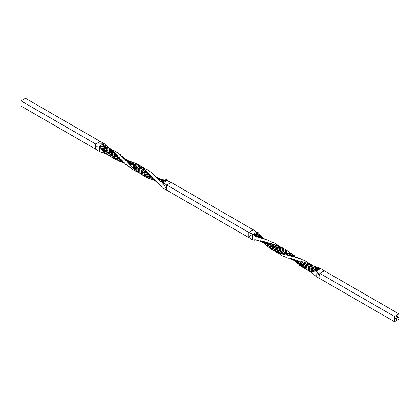 <?xml version="1.0" encoding="UTF-8"?>
<svg xmlns="http://www.w3.org/2000/svg" width="420" height="420" viewBox="0 0 420 420"><rect width="100%" height="100%" fill="white"/><g stroke="black" fill="none" stroke-linecap="round" stroke-linejoin="round"><path stroke-width="0.63" d="M397.042 316.512L397.058 316.796M396.869 316.754L397.178 316.554L396.905 316.774M397.278 316.428L397.451 316.029L397.451 316.627L397.241 316.407M397.451 316.029L397.409 316.606L397.409 316.008M395.419 318.596L395.462 318.99L395.147 318.969L395.419 318.596L395.462 318.99M395.152 318.748L395.288 319.048M395.84 318.355L395.881 318.748L395.567 318.728L395.84 318.355L395.881 318.748M395.84 318.696L395.567 318.728M395.572 318.512L395.708 318.806M396.029 318.586L396.365 318.26L396.029 318.586M396.175 318.155L396.133 318.565L396.139 318.134M397.562 317.363L397.604 317.919M398.008 317.3L397.745 317.389M397.871 317.173L397.724 317.609M394.517 321.704L394.517 316.528L399 313.945L399 319.116L394.517 321.704L319.814 278.576L319.814 273.399L324.298 270.811L320.46 268.406L316.066 269.671L316.013 271.168L319.919 268.957L320.46 268.406L319.882 268.044L315.509 269.441L316.622 269.913L319.993 268.91A1.045 0.604 120 0 0 320.329 268.59M398.312 316.927L398.36 317.473M397.136 317.945L397.472 317.625L397.136 317.945M397.283 317.515L397.247 317.924L397.247 317.494M396.947 317.714L396.989 318.108L396.454 318.229L396.947 317.714L396.989 318.108M396.784 318.192L396.454 318.229M396.459 317.998L396.58 318.302M396.706 317.856L396.827 318.155M397.787 315.788L397.682 316.344M396.538 316.979L396.779 316.444L396.501 316.958M396.695 316.722L396.653 317.048L396.659 316.696M396.092 317.336L396.055 316.848M397.084 319.279L396.401 319.851L396.554 318.733L396.475 319.72L396.816 319.526L397.058 318.47L396.806 319.41L396.569 319.568L396.858 319.106L396.569 319.058L397.131 318.339L396.974 319.473M162.997 188.281L162.939 185.519L163.002 188.286L162.435 187.992L159.128 183.687L158.424 183.561L156.566 181.382L155.642 181.141L155.143 180.043L153.494 178.852L155.069 180.085M166.877 180.479L167.359 179.965L166.777 180.547L163.963 181.198L163.579 180.852L162.881 182.721L162.939 185.519M102.779 146.449L103.278 143.882L103.808 143.325L103.157 146.748L99.414 146.097M163.202 180.511L166.987 179.713L167.359 179.965L163.579 180.852L163.202 180.511L162.509 182.238L166.672 189.189L166.672 190.16L165.979 189.609M152.056 178.022L152.402 178.705L153.993 178.925M152.996 178.584L152.665 177.581L151.589 176.468L150.612 177.03L153.489 180.054L152.24 180.038L149.515 176.778L150.649 176.122L150.339 175.151L149.321 174.069L147.803 175.145L150.045 178.757L148.78 178.589L148.37 178.117L146.297 174.101L148.124 172.814L148.386 173.659L146.716 174.778L146.297 174.101L148.181 177.954L145.399 176.894L144.013 172.736L146.234 171.323L145.021 169.701L142.385 171.286L143.325 175.471L142.144 174.951L141.403 170.678L144.144 169.166L142.9 167.811L139.771 169.355L140.138 173.486L138.07 172.027M150.649 176.122L151.589 176.468M148.386 173.659L149.321 174.069M148.124 172.814L147.142 171.801L145.058 173.224L146.638 177.235M146.234 171.323L147.142 171.801M144.144 169.166L145.021 169.701M144.16 168.189L140.732 166.157L137.203 167.465L137.114 171.302L138.469 172.316L138.364 168.32L141.724 166.882L142.9 167.811M135.534 170.047L135.812 166.451L139.508 165.354L138.464 164.734L134.662 165.627L134.264 168.966L135.723 170.173L135.986 166.53L139.949 165.522L140.732 166.157M139.949 165.522L139.508 165.354M128.609 163.317L132.977 167.764L133.476 164.708L137.734 164.073L137.345 164.078L138.464 164.734M133.844 162.556L133.397 164.708L137.172 164.057L134.032 162.719L133.387 162.047L132.584 162.22L131.329 161.831L130.72 161.18L129.78 161.39L128.483 161.038L127.953 160.361L127.234 160.487M107.83 154.791L102.113 152.077M101.771 152.161L102.081 152.066M99.314 146.102L99.545 151.599L101.409 152.261M103.163 146.753L99.304 146.066L100.999 148.596L104.989 148.691L105.367 144.942L107.352 146.596L107 150.224L103.315 151.179L105.556 153.122L109.079 151.809L109.127 147.929L108.113 147.247L107.898 150.938L104.234 152.077M103.315 151.179L100.999 148.596M115.631 153.935L114.335 152.486L115.636 156.613L114.839 156.35L112.366 157.836L111.788 157.264L114.419 155.678L113.411 151.505L112.224 150.46L112.907 154.665L112.14 154.308L109.169 155.804L108.596 155.29L111.72 153.746L111.29 149.599L110.098 148.649L110.25 152.702L109.226 151.935L105.74 153.253L106.145 153.573L105.556 153.122M110.098 148.649L109.505 148.197L109.531 152.25L106.145 153.573L108.596 155.29M109.169 155.804L111.788 157.264M112.366 157.836L115.112 159.012L117.191 157.589M117.81 156.088L116.477 154.707L118.44 158.529L117.632 158.356L115.7 159.632L115.112 159.012M115.7 159.632L118.519 160.519L120.031 159.453M120.047 158.366L118.697 157.07L121.322 160.377L120.514 160.288L119.138 161.175L118.519 160.519M119.138 161.175L121.968 161.805L122.939 161.243M123.491 162.12L122.619 162.477L121.968 161.805M122.619 162.477L123.601 162.362M143.945 168.11L148.727 170.431L149.993 171.707L150.911 171.948L152.129 173.502L153.017 173.712L153.284 174.573L154.245 175.518L155.096 175.718L155.41 176.694L155.106 176.831M154.46 175.597L155.09 175.712L155.4 176.636L156.413 177.455L157.295 177.487M160.745 179.041L157.269 177.492L157.19 177.928L156.392 177.723L155.41 176.694M157.269 177.492L157.595 178.988L157.731 178.295L159.201 179.004M163.002 180.254L160.146 179.634L159.789 178.988L159.369 180.301L157.595 178.988M159.369 180.301L159.747 181.193L161.012 181.813L161.658 181.666L162.199 180.316L165.769 179.965M162.509 182.238L161.658 181.666M161.348 181.734L162.199 180.316L161.338 180.841L161.012 181.813M159.747 181.193L160.309 179.849L162.241 180.306M161.338 180.841L159.962 181.083M160.309 179.849L159.721 181.115M158.823 180.164L159.149 179.02L163.527 179.828M158.986 179.025L158.618 180.07M157.463 178.715L157.731 178.295M159.39 178.962L157.678 178.253M156.608 177.807L156.566 177.518M154.964 176.647L155.3 176.442L154.964 176.647M138.217 172.405L134.132 170.399L128.819 166.761M129.234 166.787L128.468 166.651L126.473 164.525L125.57 164.304L123.795 162.099M124.021 162.314L122.866 161.842L121.658 160.004M121.485 159.831L120.351 159.322L120.11 158.56M122.168 161.968L123.107 161.464M120.062 161.212L121.322 160.377L120.398 161.249M118.944 157.19L120.173 158.917M118.713 160.687L120.188 159.663M116.713 154.838L118.729 158.613L116.965 159.863M116.629 159.794L118.729 158.613M115.301 159.169L117.338 157.784L117.632 158.356L115.789 154.403L115.631 153.82L115.789 154.403L116.477 154.707M114.566 152.628L115.92 156.723L113.589 158.246M113.264 158.13L115.92 156.723M111.972 157.416L114.56 155.857L114.839 156.35L114.419 155.678M112.45 150.612L113.185 154.802L110.318 156.392M110.008 156.235L113.185 154.802M108.775 155.437L111.862 153.899L112.14 154.308L111.29 149.599M111.395 149.725L111.72 153.746M110.313 148.811L110.513 152.864L107.189 154.329M106.906 154.13L110.513 152.864M109.127 147.929L109.505 148.197L109.252 148.008L109.079 151.809M108.113 147.247L107.898 150.938M102.884 150.916L106.654 149.998L107.657 150.754L103.976 151.846M102.853 150.906L106.496 149.898L106.785 146.974L105.452 148.407L105.714 145.425M101.383 149.237L104.643 149.268L103.309 150.696M104.643 149.268L105.184 148.937L104.564 148.181L105.037 144.443L104.171 143.509L103.541 147.058L99.708 146.501M100.637 147.945L104.564 148.181M103.541 147.058L103.157 146.748M116.093 151.583L111.657 149.536M118.325 153.001L118.487 153.468L118.325 153.001L116.387 152.045M121.459 156.177L120.456 154.665L118.582 153.641M123.821 158.529L122.829 157.516L122.535 156.581L121.674 156.377L120.708 155.474L120.456 154.665M122.997 157.689L124.126 158.587M123.07 157.768L123.989 158.597M124.021 158.597L127.853 160.429L128.441 161.443L128.441 161.044M128.279 161.228L128.263 160.897L128.279 161.228L124.861 159.479L124.619 158.713M126.158 160.902L124.987 159.747L128.441 161.443M129.78 161.39L129.596 162.178M131.145 161.674L130.804 162.866L130.389 162.204L129.822 162.215L130.037 161.359M132.584 162.22L132.132 163.858L132.83 163.942L128.284 163.222L126.761 161.033L125.99 160.813L130.389 162.204L130.72 161.18M127.082 161.837L130.982 163.081L131.329 161.831M127.223 162.12L130.982 163.081M132.132 163.858L130.972 163.774M129.418 164.288L133.313 164.593L132.332 163.905L132.809 162.194M132.83 163.942L133.387 162.047M133.544 164.64L134.032 162.719M133.397 164.708L132.788 167.648M138.259 164.572L134.458 165.412L133.476 164.708L137.345 164.078M132.977 167.764L134.027 168.719L134.662 165.627M139.65 165.406L135.812 166.451M140.516 165.995L136.972 167.26L136.385 166.666L136.143 170.457L137.114 171.302M136.847 171.082L137.203 167.465M138.647 172.457L138.364 168.32M142.07 167.223L138.863 168.646L138.521 168.42L141.839 166.976M142.679 167.659L139.524 169.176L138.863 168.646L139.052 172.788M139.844 173.303L139.771 169.355M142.144 174.951L140.138 173.486M141.572 174.416L140.952 170.231L143.866 168.646M141.75 174.562L140.952 170.231M144.79 169.554L142.123 171.124L141.403 170.678L141.099 170.357L143.966 168.782M143.01 175.329L142.385 171.286M145.399 176.894L143.325 175.471M144.821 176.3L143.593 172.168L145.982 170.63M145.005 176.458L143.593 172.168M146.911 171.659L144.784 173.087L144.013 172.736L143.734 172.321L146.076 170.814M146.312 177.135L145.058 173.224M148.37 178.117L146.438 174.279L148.218 173.035M149.079 173.943L147.515 175.035L146.716 174.778M149.709 178.705L147.803 175.145M151.609 179.377L150.045 178.757M149.231 176.284L149.074 176.006L150.339 175.151M149.216 176.206L149.515 176.778L149.074 176.006L150.444 175.397M151.347 176.353L150.323 176.946L149.515 176.778M153.158 180.033L150.612 177.03M152.791 177.849L151.914 177.865L152.665 177.581M153.752 178.82L152.402 178.705L155.726 181.251M155.248 180.38L153.494 178.852M166.987 179.713L166.105 179.708M129.097 166.766L128.468 166.651M126.756 164.766L125.57 164.304M118.697 157.07L118.004 156.823L117.815 156.135M114.335 152.486L113.505 151.667L114.839 156.35M112.224 150.46L111.589 150.05M107.903 147.084L107.352 146.596M105.367 144.942L105.037 144.443M104.171 143.509L103.688 143.514M124.987 159.747L124.861 159.479M135.723 170.173L136.143 170.457M151.804 179.54L152.24 180.038M125.743 164.378L126.745 164.761M122.866 161.842L124.877 163.107M121.044 159.527L122.514 160.918M120.351 159.322L122.719 161.574M118.004 156.823L120.514 160.288M114.56 155.857L113.505 151.667M107.016 146.533L106.496 149.898M105.184 148.937L105.452 148.407M95.702 144.055L103.278 143.882L99.928 145.955L95.702 146.003L95.702 144.013L100.186 141.424L103.808 143.325M121.459 156.172L120.493 154.728M122.535 156.581L125.402 159.091M133.943 164.771L133.429 167.995M255.701 231.73L257.565 232.008L257.512 234.959L256.956 234.764L256.998 231.714L256.421 232.302L253.328 229.84L171.155 182.396L166.777 180.547L163.427 182.611L163.963 181.198M164.834 181.745L162.881 182.721M129.596 164.566L133.25 164.824M106.785 146.974L106.995 146.538M103.352 143.834L95.702 144.013L21 100.884L25.483 98.296L100.186 141.424M99.54 151.594L95.702 149.189L95.702 146.003M99.325 146.092L95.702 146.359M99.361 146.097L95.702 146.323M95.702 149.189L21 106.055L21 100.884M163.002 188.286L166.672 189.908M167.359 179.965L168.21 181.151M163.427 182.611L166.672 184.984L166.672 189.189M171.155 182.396L166.672 184.984L248.845 232.428L248.845 237.605L166.672 190.16M253.328 229.84L248.845 232.428L253.071 234.365L257.512 234.959L253.087 234.533L254.384 235.2L258.662 236.009L258.83 233.247L260.925 236.313L260.841 237.773M256.956 234.764L252.52 234.476L252.641 240.035L254.231 240.035L253.895 240.293M314.081 269.514L312.265 271.808L312.244 268.695L316.344 267.388L317.284 267.74M312.207 271.766L311.551 271.399L311.498 268.291L311.068 268.191L315.053 266.679L315.588 266.821L311.498 268.291L312.512 268.842L316.407 267.44M282.828 255.943L285.968 257.281L286.613 257.954L288.671 258.169L289.28 258.82L290.22 258.61L291.559 258.956L291.559 258.557M315.956 267.74L314.69 269.094M286.634 253.113L287.243 253.092L286.393 253.239L286.225 254.998L286.829 250.462L285.868 249.601L285.815 252.457L281.054 253.622M286.54 253.124L282.203 253.922L286.393 253.239M282.445 254.053L286.225 254.998M260.573 237.736L260.873 236.313M260.652 236.528L259.276 236.765L259.523 234.565M256.399 234.565L256.421 232.302L252.52 234.476L252.583 237.274M256.037 239.668L254.231 240.035L256.037 239.673L256.473 240.172L257.838 240.103M262.81 242.072L262.731 242.508L259.255 240.959L259.996 240.776L263.435 242.482L262.731 242.508L262.81 242.072M265.036 243.353L264.7 243.558L264.91 244.288L265.319 243.894L262.238 241.668L263.057 241.511L266.075 243.899L265.319 243.894M264.894 243.17L264.59 243.306L264.894 243.17M262.705 242.513L263.587 242.545L264.605 243.364L264.904 244.283L265.529 244.403L266.348 243.931L263.057 241.511M265.529 244.403L266.348 243.931M263.361 241.49L264.815 241.836L267.991 245.18L268.784 245.238L267.64 246.414L266.984 246.288L267.991 245.18L267.719 244.718L266.816 245.653L267.577 244.555M266.984 246.288L266.816 245.653M266.275 242.272L268.784 245.238L266.6 242.272L265.393 242.366L264.999 241.967M267.64 246.414L269.068 245.285M266.6 242.272L268.296 242.776L270.475 246.026L268.931 247.532L270.328 245.884L270.758 246.393L269.089 248.052L268.931 247.532M270.475 246.026L271.861 246.593L269.95 243.149L268.695 243.122L270.758 246.393M269.089 248.052L269.771 248.209L271.572 246.524L269.619 243.122M269.771 248.209L271.861 246.593M269.95 243.149L271.504 243.595L271.934 244.12L271.698 243.705L273.305 247.291L271.1 249.181L273.152 247.175L273.625 247.564L272.113 243.999L273.042 244.115L274.433 247.779L273.625 247.564L271.273 249.569L271.1 249.181M271.273 249.569L271.966 249.758L274.722 247.874L273.378 244.183L273.042 244.115M271.966 249.758L274.722 247.874M273.378 244.183L275.142 244.813L276.208 248.54L273.247 250.483L276.045 248.451L276.575 248.724L275.588 245.049L276.496 245.301L277.363 249.029L276.575 248.724L273.583 250.84L273.362 250.588M273.583 250.84L274.281 251.076L277.646 249.149L276.827 245.406L276.496 245.301M274.281 251.076L277.646 249.149M276.827 245.406L278.596 246.131L279.179 249.8L275.762 251.774L278.995 249.737L279.605 249.9L275.762 251.774L276.743 252.184L280.35 250.304L279.605 249.9L279.074 246.32L279.935 246.708L280.623 250.451L280.25 246.855L279.935 246.708M276.743 252.184L280.623 250.451M280.25 246.855L281.998 247.679L282.193 251.102L278.166 252.74L281.993 251.055L282.692 251.139L282.518 247.832L283.311 248.351L283.385 251.627L282.692 251.139L278.329 252.767M278.712 252.767L279.379 253.113L283.637 251.8L283.6 248.54L283.311 248.351M279.379 253.113L283.637 251.8M283.6 248.54L285.311 249.47L285.243 252.467L280.885 253.617L282.203 253.922M285.243 252.467L280.885 253.617L279.625 253.234M286.571 250.231L286.44 253.019L285.815 252.457M292.047 254.132L287.831 253.685L287.721 255.255L287.154 254.783L287.243 253.092L291.532 253.349L292.047 254.132L287.831 253.685L287.243 253.092M287.154 254.783L286.477 254.966M287.721 255.255L289.422 255.759L289.7 254.594L289.706 255.728L289.422 255.759M288.062 253.885L287.952 255.407M289.695 254.599L294.431 255.696L294.84 256.51L290.887 255.203L290.241 254.541L294.431 255.696M294.84 256.51L290.887 255.203L291.002 256.048L290.472 255.549L290.367 254.567M291.002 256.048L290.472 255.549L289.706 255.728M291.092 255.418L291.223 256.205L292.745 256.604L292.604 256.19M311.404 264.71L304.3 260.368L301.481 259.481L300.862 258.825L298.032 258.195L297.381 257.523L296.153 257.586L294.599 257.119L293.465 256.163L292.467 256.142L293.05 256.583L292.745 256.604L293.9 256.447L293.465 256.163L296.352 257.607M293.9 256.447L293.05 256.583M315.977 271.189L316.187 276.675L313.005 273.462L310.748 271.992M319.814 275.389L316.565 271.031L316.622 269.913M315.977 271.163L314.192 271.241L314.386 269.32L314.055 269.53M318.229 267.839L318.591 267.74L318.229 267.839M314.386 269.32L318.591 267.74L319.882 268.044M312.48 271.462L312.512 268.842M315.588 266.821L316.344 267.388M311.125 271.441L310.884 268.128L310.952 271.425L311.551 271.399M315.053 266.679L310.884 268.128M309.498 270.895L308.816 270.58L308.469 267.104L308.096 266.926L311.682 265.031L312.17 265.209L308.469 267.104L309.535 267.54L309.745 271.01L309.251 267.419L313.01 265.65L314.832 266.595M309.535 267.54L313.315 265.813M312.17 265.209L313.01 265.65M308.49 270.512L307.928 266.842L308.343 270.464L308.816 270.58M311.682 265.031L307.928 266.842M306.973 269.861L306.274 269.603L305.188 265.676L308.238 263.629L308.695 263.849L305.508 265.949L306.605 266.264L307.214 269.966L306.317 266.165L309.593 264.149L311.467 264.947M306.605 266.264L309.913 264.274M308.695 263.849L309.593 264.149M306.028 269.404L305.188 265.676L305.907 269.315L306.274 269.603M308.238 263.629L305.036 265.566M304.605 268.627L303.713 268.086L302.211 264.28L302.642 264.779L302.353 264.416L304.784 262.442L305.209 262.715L302.642 264.779L303.744 264.983L304.846 268.721L303.455 264.91L306.133 262.883L308.038 263.529M303.744 264.983L306.469 262.962M305.209 262.715L306.133 262.883M304.784 262.442L302.211 264.28L303.613 267.955L302.605 267.257L300.946 263.681L303.03 261.859L300.946 263.681M302.605 267.257L300.662 263.629L299.869 263.571L301.513 266.532M299.591 263.114L301.361 261.45L301.765 261.776L299.869 263.571L299.591 263.114L299.869 263.571M301.765 261.776L302.694 261.817M301.361 261.45L299.596 263.146M300.211 265.472L299.544 265.335L296.909 261.749L298.016 260.6L298.41 260.983L297.192 262.285L298.221 262.327L300.447 265.555L297.948 262.29L299.313 260.92L301.171 261.334M298.221 262.327L299.644 260.93M298.41 260.983L299.313 260.92M298.016 260.6L296.867 261.66M298.1 263.54L297.465 263.419L294.289 260.305L294.798 259.844L295.192 260.269L294.599 260.909L295.565 260.909L298.326 263.623L295.302 260.883L296.042 260.132L297.832 260.474M295.565 260.909L296.357 260.116M295.192 260.269L296.042 260.132M294.798 259.844L294.289 260.305L292.981 259.518L292.052 259.639L290.897 258.788M292.719 259.382L294.619 259.702M291.721 258.772L292.147 259.571L292.919 259.392M278.276 253.118L282.266 255.927M257.565 232.008L258.83 233.247M260.925 236.313L261.576 236.439L263.435 238.618M303.03 261.859L304.589 262.337M276.99 252.294L278.166 252.74M274.528 251.176L275.63 251.706M272.213 249.853L273.247 250.483M270.007 248.294L271 249.029M267.871 246.498L268.837 247.343M265.755 244.482L266.716 245.427M262.022 238.413L262.028 237.237M262.206 237.515L262.211 238.634M261.576 236.439L261.571 237.752L257.418 236.912L256.62 237.122L255.124 236.145L258.111 236.969M255.124 236.145L254.767 235.667L258.951 236.607L259.192 233.898M258.662 236.009L259.024 236.922L258.452 236.912M252.52 234.476L253.087 234.533L252.52 234.476L248.845 236.628M253.984 240.277L256.147 239.846L254.058 240.251M254.588 239.768L254.231 240.035M258.899 240.592L256.473 240.172M257.36 239.967L258.662 240.329L259.255 240.959M261.991 241.474L259.996 240.776M260.274 240.744L261.765 241.133M261.839 241.227L262.238 241.668M268.296 242.776L270.328 245.884M271.504 243.595L273.152 247.175M274.943 244.713L276.045 248.451M275.142 244.813L275.588 245.049M278.387 246.036L278.995 249.737M278.596 246.131L279.074 246.32L278.596 246.131M281.783 247.595L281.993 251.055M281.998 247.679L282.518 247.832M285.086 249.386L285.017 252.43M285.311 249.47L285.868 249.601M286.829 250.462L290.661 253.15L286.687 253.055M290.903 253.234L291.532 253.349L290.903 253.234M292.246 254.399L292.961 254.993M316.082 273.935L315.95 271.178M315.509 269.441L315.415 271.036M314.192 271.241L313.861 271.493L314.123 269.435M313.814 270.034L313.551 271.73L313.861 271.493L312.265 271.808M309.745 271.01L310.952 271.425M307.214 269.966L310.627 271.908M304.846 268.721L305.907 269.315M302.642 264.779L303.713 268.086M302.363 267.167L301.675 266.999M300.447 265.555L301.418 266.359M297.192 262.285L299.544 265.335M292.525 259.597L294.378 260.579M271.667 241.941L274.601 243.107L280.156 246.697M271.22 241.411L268.333 240.602M267.76 239.962L265.052 239.463M265.739 239.684L264.274 238.749L264.941 239.426M264.274 238.749L263.072 238.854L261.308 238.256L262.343 238.644M263.498 238.817L260.804 237.746L261.524 238.418M260.804 237.746L259.99 237.909M260.017 237.893L258.185 237.557L259.723 237.941M258.185 237.557L260.232 237.815M257.959 237.4L257.418 236.912M254.767 235.667L254.384 235.2M319.993 268.91L319.814 273.399L394.517 316.528M316.192 276.675L319.814 278.576M315.987 271.178L319.814 275.746M316.024 271.168L319.814 275.714M319.919 268.957L319.814 273.341M399 313.945L324.298 270.811M254.478 233.499L253.071 234.365M248.845 237.605L249.727 237.977M252.641 240.035L248.845 237.353M397.1 317.919L397.136 318.192M397.1 317.793L397.425 317.646L397.283 317.898M395.992 318.433L396.281 318.266L396.17 318.533M397.572 316.26L397.446 316.57M396.774 319.589L396.401 319.809M396.512 318.827L396.475 319.09M396.438 319.069L396.475 319.72M396.921 318.507L396.958 319.032M396.569 319.127L396.858 319.006M397.094 318.365L397.131 319.058M157.3 177.492L157.6 178.127M154.681 175.597L155.09 175.712M102.202 152.103L101.651 152.266M133.586 164.687L137.419 164.047M162.12 180.311L166.016 179.723M109.373 148.092L112.109 149.73M117.469 158.141L115.678 154.151M114.597 155.983L113.516 151.772M118.65 153.699L118.44 153.195M130.268 162.172L126.667 160.981M132.531 163.874L128.725 163.338M146.475 174.405L148.449 178.269M152.05 179.891L149.357 176.573M98.689 146.139L99.472 146.092M264.91 244.288L265.319 244.403M281.174 253.57L285.38 252.43M314.181 269.336L318.35 267.734M278.57 253.339L275.84 251.811M257.14 234.764L252.767 234.444M265.214 242.256L267.839 245.023M270.512 246.131L268.38 242.902M286.87 253.06L291.181 253.239M313.861 271.488L314.123 269.414M314.008 270.401L313.856 271.504M303.723 268.159L302.389 264.516M301.56 266.805L299.712 263.403M268.522 240.676L267.95 240.109"/></g></svg>
